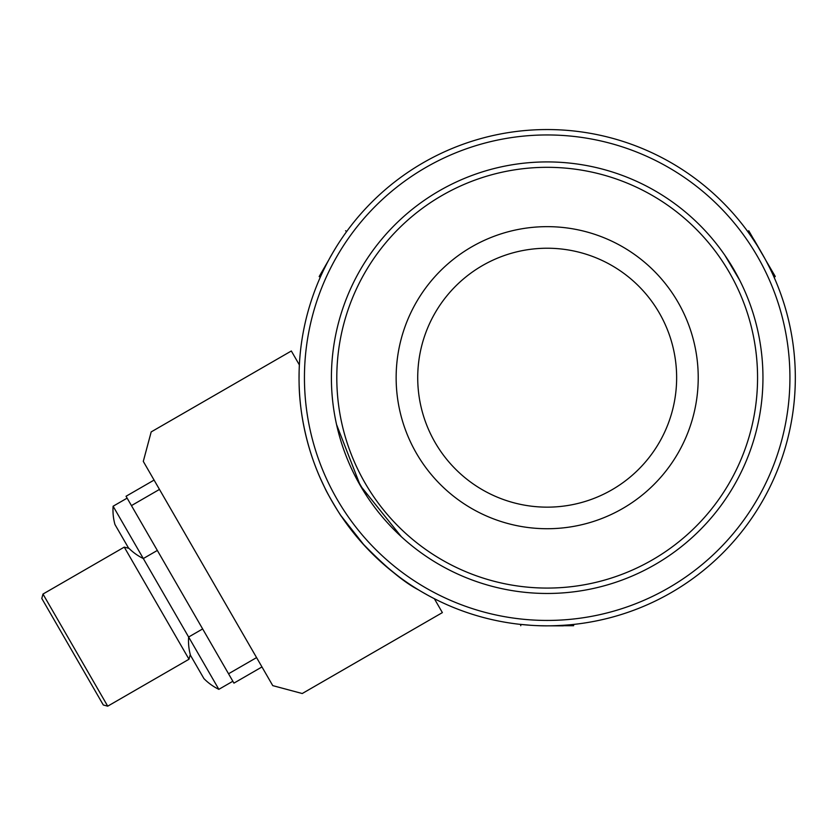 <?xml version="1.0" encoding="UTF-8"?>
<svg xmlns="http://www.w3.org/2000/svg" width="836" height="836" viewBox="0 0 836 836"><rect width="100%" height="100%" fill="white"/><g stroke="black" fill="none" stroke-linecap="round" stroke-linejoin="round"><path stroke-width="1.25" d="M757.562 377.694A210.379 210.379 0 0 0 441.993 195.499A210.379 210.379 0 0 0 441.993 559.89A210.379 210.379 0 0 0 757.562 377.694M547.183 226.65A151.044 151.044 0 0 1 677.986 453.216A151.044 151.044 0 0 1 416.38 453.216A151.044 151.044 0 0 1 547.183 226.65M547.183 248.229A129.465 129.465 0 0 1 659.301 442.422A129.465 129.465 0 0 1 435.065 442.422A129.465 129.465 0 0 1 547.183 248.229M423.11 162.801A248.135 248.135 0 0 0 332.289 501.767A248.135 248.135 0 0 0 671.256 592.588A248.135 248.135 0 0 0 762.077 253.621A248.135 248.135 0 0 0 423.11 162.801M575.189 624.241C575.931 624.283 554.017 626.613 536.545 625.6M531.205 625.318L519.417 624.273M324.18 486.51L320.303 478.192M321.661 274.187L322.78 271.784M323.835 269.579L326.604 264.04M330.042 257.592L332.812 252.733M342.217 237.842L343.565 235.877M346.344 231.969L347.379 230.558M346.741 231.415L344.777 234.143M332.644 253.015L331.892 254.311M749.589 234.143L747.959 231.875M752.076 237.727L756.779 244.875M757.343 245.763L764.919 258.679M766.424 261.48L769.705 267.896M770.301 269.108L772.339 273.382M773.979 277.009L774.7 278.639M762.557 254.457L761.7 252.974M425.817 167.472A242.743 242.743 0 0 1 789.926 377.694A242.743 242.743 0 0 1 425.817 587.917A242.743 242.743 0 0 1 425.817 167.472M439.297 190.827A215.772 215.772 0 0 1 762.954 377.694A215.772 215.772 0 0 1 439.297 564.561A215.772 215.772 0 0 1 439.297 190.827M724.822 255.199L739.85 280.551M368.801 256.286L369.554 255.199M352.29 285.097L352.855 283.916M366.753 496.02L354.495 474.796L366.753 496.02M401.311 536.681L360.316 485.58L336.553 424.531L360.316 485.58L401.311 536.681M434.344 598.691L442.38 612.61L302.235 693.525L272.755 685.625L143.29 461.388L151.191 431.909L291.336 350.995L299.372 364.914M341.443 516.408C341.673 517.484 326.98 493.344 324.765 487.691M428.586 595.66L422.096 592.003M376.127 557.424C393.317 572.953 407.456 583.768 418.522 589.871C403.819 582.274 384.873 566.495 361.695 542.512L340.837 515.509L364.371 545.469M324.661 487.482C303.583 445.254 299.267 403.286 299.1 383.024C299.267 403.286 303.583 445.254 324.661 487.482M299.121 371.414L299.048 378.865M107.719 706.169L42.981 594.051L41.8 598.471L103.298 704.978L107.719 706.169L188.999 659.238L124.271 547.12L42.981 594.051M157.335 550.443L143.322 558.542A53.943 53.943 0 0 1 128.399 547.789L114.96 524.517A53.943 53.943 0 0 1 113.111 506.219L127.135 498.131L113.111 506.219L218.844 689.345L232.857 681.256L218.844 689.345A53.943 53.943 0 0 1 203.921 678.592L190.483 655.33A53.943 53.943 0 0 1 188.633 637.022L202.646 628.933M128.984 548.374L124.271 547.12M256.579 657.598L228.541 673.774L233.934 683.127L261.971 666.94M154.085 480.073L126.048 496.26L131.451 505.602L159.477 489.415M131.451 505.602L228.541 673.774M125.452 542.689L121.68 536.158M200.974 673.502L197.202 666.961M570.298 624.753L573.621 624.753L573.621 625.725L554.519 625.725M521.058 624.45L524.067 624.753M539.857 625.725L546.514 625.83M547.799 625.83L563.37 625.83M773.948 276.946L772.704 274.177M763.049 255.304L762.484 254.311M761.638 252.859L754.051 239.713M332.08 253.977L330.126 257.363M336.041 247.341L332.446 253.35M747.927 231.269L748.774 230.788L758.315 247.331M765.64 260.017L775.244 276.423M320.01 277.05L319.164 276.57L328.726 260.017M190.263 654.525L188.999 659.238M520.755 624.753L520.755 625.725M774.366 277.05L775.202 276.57M346.438 231.269L345.602 230.788"/></g></svg>
